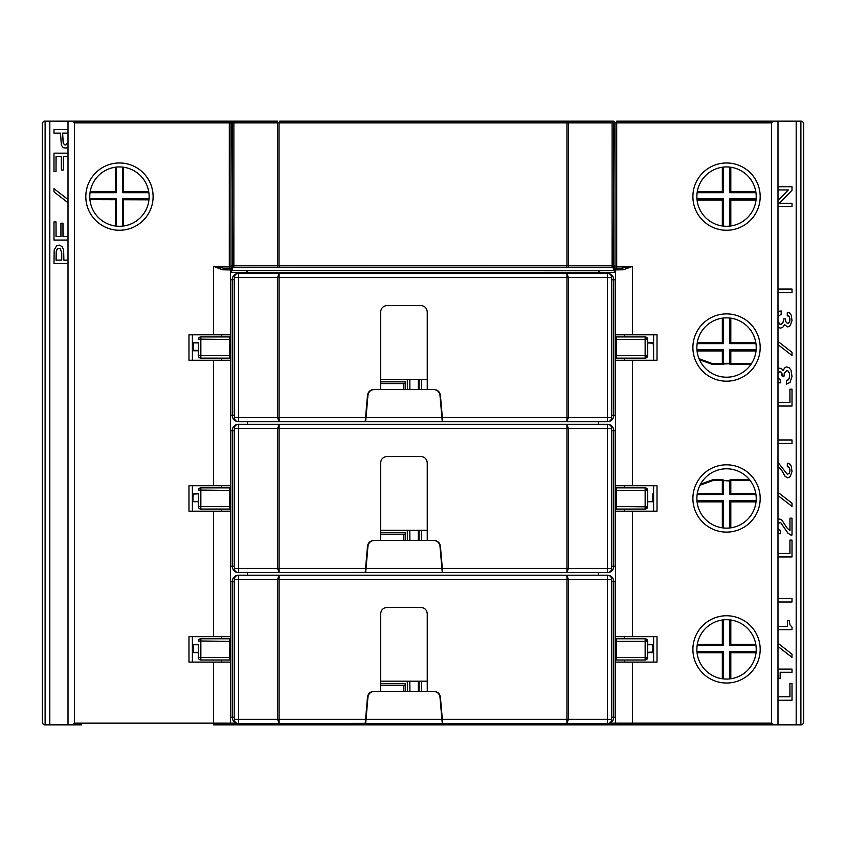 <?xml version="1.0" encoding="UTF-8"?>
<svg xmlns="http://www.w3.org/2000/svg" width="846" height="846" viewBox="0 0 846 846"><rect width="100%" height="100%" fill="white"/><g stroke="black" fill="none" stroke-linecap="round" stroke-linejoin="round"><path stroke-width="1.27" d="M442.289 421.731L439.983 395.315C439.36 391.751 437.255 389.816 433.638 389.509L374.292 389.509C370.675 389.826 368.56 391.761 367.957 395.315L365.652 421.731L279.106 421.731L279.106 273.353L566.894 273.353L566.947 277.583L611.658 277.583A4.241 4.241 0 0 0 607.417 273.353L566.894 273.353L568.385 277.583L568.385 417.49L566.894 421.731L365.652 421.731M419.034 389.509L419.172 379.336M380.668 383.576L405.234 383.576L405.234 389.509M405.192 383.576L405.192 381.874L380.668 381.874M232.238 415.756L232.227 415.365A6.356 6.356 0 0 0 238.583 421.731L238.583 273.353A4.241 4.241 0 0 0 234.342 277.583L277.615 277.583L279.106 273.353L238.583 273.353A6.356 6.356 0 0 0 232.227 279.709L234.342 279.709M253.419 273.353L254.054 273.353M346.691 273.353L356.441 273.353M489.559 273.353L499.309 273.353M580.705 273.353L592.581 273.353M289.998 273.353L279.085 273.353M567.983 273.353L556.002 273.353M611.658 415.365L615.465 415.365L615.465 279.709L613.773 279.709A6.356 6.356 0 0 0 607.417 273.353L607.417 417.49L566.947 417.49L566.894 421.731L607.417 421.731A6.356 6.356 0 0 0 613.773 415.365L613.762 415.756M409.908 389.509L409.824 379.336M427.241 379.336L380.668 379.336M279.857 421.731L365.208 421.52M371.616 389.911L372.388 389.678M365.186 421.731L367.502 395.315C368.105 391.761 370.22 389.826 373.837 389.509L380.668 389.509L380.668 311.931C381.028 308.071 383.153 305.956 387.024 305.565L385.966 305.66M387.024 305.565L420.885 305.565C424.745 305.945 426.86 308.06 427.241 311.931L427.241 389.509L434.421 389.52M566.894 421.731L442.712 421.731L440.364 394.966M238.583 273.353A4.241 4.241 0 0 0 234.342 277.583L234.342 417.49A4.241 4.241 0 0 0 238.583 421.731L279.106 421.731L277.615 417.49L234.342 417.49A4.241 4.241 0 0 0 238.583 421.731L238.202 421.72M238.16 421.71L237.483 421.636M237.155 421.562L236.542 421.393M234.913 420.557L233.39 419.034M232.565 417.416L232.386 416.792M232.322 416.465L232.238 415.798M607.798 421.72L607.417 421.731A4.241 4.241 0 0 0 611.658 417.49L611.658 277.583M613.762 415.798L613.678 416.465M613.614 416.792L613.435 417.416M612.61 419.034L611.087 420.557M609.458 421.393L608.845 421.562M608.517 421.636L607.84 421.71M365.557 417.49L277.615 417.49L277.615 277.583L566.947 277.583L566.947 417.49L442.342 417.49L440.406 395.315C439.783 391.751 437.678 389.816 434.072 389.509M611.658 279.709L613.773 279.709L613.773 415.365M230.535 279.709L232.227 279.709L232.227 415.365L230.535 415.365L230.535 279.709M234.342 415.365L232.227 415.365M198.313 343.719L198.313 355.595L198.313 343.719M198.334 339.14L229.678 339.479L229.678 355.595L198.313 355.595A2.549 2.549 0 0 0 200.851 358.133L229.678 358.133A2.549 2.549 0 0 1 230.535 358.281L229.678 358.133L229.678 355.595L230.535 355.595M230.535 339.479L229.678 339.479L229.678 336.941L230.535 336.793A2.549 2.549 0 0 1 229.678 336.941L200.851 336.941A2.549 2.549 0 0 0 198.313 339.479M418.368 379.336L418.284 389.509M647.666 506.86L616.322 506.521L616.322 509.059L645.149 509.059L647.687 506.521A2.549 2.549 0 0 1 645.149 509.059L616.322 509.059A2.549 2.549 0 0 0 615.465 509.207A2.549 2.549 0 0 1 616.322 509.059L615.465 509.207L615.465 511.185L657.014 511.185L657.014 485.741L615.465 485.741L615.465 358.281A2.549 2.549 0 0 1 616.322 358.133L615.465 358.281A2.549 2.549 0 0 1 616.322 358.133L645.149 358.133L647.687 355.595L647.687 339.479A2.549 2.549 0 0 0 645.149 336.941L647.687 339.479A2.549 2.549 0 0 0 645.149 336.941L616.322 336.941A2.549 2.549 0 0 1 615.465 336.793L615.465 269.948L613.784 268.245L613.773 270.657L598.513 270.794L599.021 272.486L598.979 270.794M615.465 339.479L616.322 339.479L616.322 336.941L615.465 336.793M647.666 355.944L645.149 355.595L645.149 358.133A2.549 2.549 0 0 0 647.687 355.595A2.549 2.549 0 0 1 645.149 358.133M442.289 572.647L439.983 546.241C439.36 542.667 437.255 540.742 433.638 540.435L374.292 540.435C370.675 540.753 368.56 542.688 367.957 546.241L365.652 572.647L279.106 572.647L279.106 424.269L566.894 424.269L566.947 428.51L611.658 428.51A4.241 4.241 0 0 0 607.417 424.269L566.894 424.269L568.385 428.51L568.385 568.417L566.894 572.647L365.652 572.647M419.034 540.435L419.172 530.262M380.668 534.492L405.234 534.492L405.234 540.435M405.192 534.492L405.192 532.8L380.668 532.8M232.238 566.683L232.227 566.291A6.356 6.356 0 0 0 238.583 572.647L238.583 424.269A4.241 4.241 0 0 0 234.342 428.51L277.615 428.51L279.106 424.269L238.583 424.269A6.356 6.356 0 0 0 232.227 430.635L234.342 430.635M253.419 424.269L254.054 424.269M346.691 424.269L356.441 424.269M489.559 424.269L499.309 424.269M580.705 424.269L592.581 424.269M289.998 424.269L279.085 424.269M567.983 424.269L556.002 424.269M611.658 566.291L615.465 566.291L615.465 430.635L613.773 430.635A6.356 6.356 0 0 0 607.417 424.269L607.417 568.417L566.947 568.417L566.894 572.647L607.417 572.647A6.356 6.356 0 0 0 613.773 566.291L613.762 566.683M409.908 540.435L409.824 530.262M427.241 530.262L380.668 530.262M279.857 572.647L365.208 572.446M371.616 540.827L372.388 540.605M365.186 572.647L367.502 546.241C368.105 542.688 370.22 540.753 373.837 540.435L380.668 540.435L380.668 462.847C381.028 458.997 383.153 456.872 387.024 456.491L385.966 456.576M387.024 456.491L420.885 456.491C424.745 456.872 426.86 458.987 427.241 462.847L427.241 540.435L434.421 540.446M566.894 572.647L442.712 572.647L440.364 545.892M238.583 572.647L279.106 572.647L277.615 568.417L234.342 568.417A4.241 4.241 0 0 0 238.583 572.647L238.202 572.636M238.16 572.636L237.483 572.552M237.155 572.488L236.542 572.308M234.913 571.484L233.39 569.961M232.565 568.332L232.386 567.719M232.322 567.391L232.238 566.714M238.583 424.269A4.241 4.241 0 0 0 234.342 428.51L234.342 568.417M607.798 572.636L607.417 572.647A4.241 4.241 0 0 0 611.658 568.417L611.658 428.51M613.762 566.714L613.678 567.391M613.614 567.719L613.435 568.332M612.61 569.961L611.087 571.484M609.458 572.308L608.845 572.488M608.517 572.552L607.84 572.636M365.557 568.417L277.615 568.417L277.615 428.51L566.947 428.51L566.947 568.417L442.342 568.417L440.406 546.241C439.783 542.667 437.678 540.742 434.072 540.435M611.658 430.635L613.773 430.635L613.773 566.291M230.535 430.635L232.227 430.635L232.227 566.291L230.535 566.291L230.535 415.365M234.342 566.291L232.227 566.291M198.313 494.646L198.313 506.521L198.313 494.646M198.334 490.056L229.678 490.405L229.678 506.521L198.313 506.521A2.549 2.549 0 0 0 200.851 509.059L229.678 509.059A2.549 2.549 0 0 1 230.535 509.207L229.678 509.059L229.678 506.521L230.535 506.521M230.535 490.405L229.678 490.405L229.678 487.867L230.535 487.719A2.549 2.549 0 0 1 229.678 487.867L200.851 487.867A2.549 2.549 0 0 0 198.313 490.405M418.368 530.262L418.284 540.435M615.465 490.405L645.149 490.405L645.149 487.867L647.687 490.405A2.549 2.549 0 0 0 645.149 487.867A2.549 2.549 0 0 1 647.687 490.405A2.549 2.549 0 0 0 645.149 487.867L616.322 487.867A2.549 2.549 0 0 1 615.465 487.719L645.149 487.867A2.549 2.549 0 0 1 647.687 490.405L647.687 506.521A2.549 2.549 0 0 1 645.149 509.059A2.549 2.549 0 0 0 647.687 506.521M442.289 723.573L439.983 697.157C439.36 693.593 437.255 691.658 433.638 691.351L374.292 691.351C370.675 691.668 368.56 693.604 367.957 697.157L365.652 723.573L279.106 723.573L279.106 575.195L566.894 575.195L566.947 579.436L611.658 579.436A4.241 4.241 0 0 0 607.417 575.195L566.894 575.195L568.385 579.436L568.385 719.333L566.894 723.573L365.652 723.573M419.034 691.351L419.172 681.178M380.668 685.419L405.234 685.419L405.234 691.351M405.192 685.419L405.192 683.727L380.668 683.727M232.322 718.307L232.227 717.218A6.356 6.356 0 0 0 238.583 723.573L238.583 575.195A4.241 4.241 0 0 0 234.342 579.436L277.615 579.436L279.106 575.195L238.583 575.195A6.356 6.356 0 0 0 232.227 581.551L234.342 581.551M253.419 575.195L254.054 575.195M346.691 575.195L356.441 575.195M489.559 575.195L499.309 575.195M580.705 575.195L592.581 575.195M289.998 575.195L279.085 575.195M567.983 575.195L556.002 575.195M611.658 717.218L615.465 717.218L615.465 581.551L613.773 581.551A6.356 6.356 0 0 0 607.417 575.195L607.417 719.333L566.947 719.333L566.894 723.573L607.417 723.573A6.356 6.356 0 0 0 613.773 717.218L613.678 718.307M409.908 691.351L409.824 681.178M427.241 681.178L380.668 681.178M279.857 723.573L365.208 723.372M371.616 691.753L372.388 691.52M365.186 723.573L367.502 697.157C368.105 693.604 370.22 691.668 373.837 691.351L380.668 691.351L380.668 613.773C381.028 609.924 383.153 607.798 387.024 607.417L385.966 607.502M387.024 607.417L420.885 607.417C424.745 607.788 426.86 609.913 427.241 613.773L427.241 691.351L434.421 691.362M566.894 723.573L442.712 723.573L440.364 696.808M238.583 723.573L279.106 723.573L277.615 719.333L234.342 719.333A4.241 4.241 0 0 0 238.583 723.573L238.202 723.563M238.16 723.563L237.483 723.478M237.155 723.415L236.542 723.235M234.913 722.41L233.708 721.3M232.565 719.259L232.386 718.645M238.583 575.195A4.241 4.241 0 0 0 234.342 579.436L234.342 719.333M607.798 723.563L607.417 723.573A4.241 4.241 0 0 0 611.658 719.333L611.658 579.436M613.614 718.645L613.435 719.259M612.293 721.3L611.087 722.41M609.458 723.235L608.845 723.415M608.517 723.478L607.84 723.563M365.557 719.333L277.615 719.333L277.615 579.436L566.947 579.436L566.947 719.333L442.342 719.333L440.406 697.157C439.783 693.593 437.678 691.658 434.072 691.351M611.658 581.551L613.773 581.551L613.773 717.218M230.535 581.551L232.227 581.551L232.227 717.218L230.535 717.218L230.535 723.15L230.535 566.291M234.342 717.218L232.227 717.218M198.313 645.572L198.313 657.437L198.313 645.572M198.334 640.982L229.678 641.331L229.678 657.437L198.313 657.437A2.549 2.549 0 0 0 200.851 659.986L229.678 659.986A2.549 2.549 0 0 1 230.535 660.134L229.678 659.986L229.678 657.437L230.535 657.437M230.535 641.331L229.678 641.331L229.678 638.783L230.535 638.645A2.549 2.549 0 0 1 229.678 638.783L200.851 638.783A2.549 2.549 0 0 0 198.313 641.331M418.368 681.178L418.284 691.351M645.149 638.783L647.687 641.331A2.549 2.549 0 0 0 645.149 638.783L616.322 638.783A2.549 2.549 0 0 1 615.465 638.645L645.149 638.783L645.149 659.986L647.687 657.437L647.687 641.331A2.549 2.549 0 0 0 645.149 638.783M279.635 267.484L279.053 265.792L233.887 265.792L233.887 267.495L612.113 267.495A1.692 1.692 -63.4 0 0 613.308 266.998L613.297 265.792L612.113 265.792L612.113 121.158L568.385 121.158L568.385 122.85L613.805 122.85A1.692 1.692 -90 0 0 612.113 121.158L613.308 121.158A1.692 1.692 90 0 1 615 122.85L615 266.395L616.702 266.427L616.702 122.85L771.478 122.85L771.478 723.15L615.465 723.15L615.465 660.134A2.549 2.549 0 0 1 616.322 659.986L615.465 660.134A2.549 2.549 0 0 1 616.322 659.986L645.149 659.986A2.549 2.549 0 0 0 647.687 657.437L615.465 657.437M647.666 657.786L647.687 657.437A2.549 2.549 0 0 1 645.149 659.986M697.305 644.303L722.325 644.303L722.325 620.012M723.489 619.864L723.489 645.466L722.325 644.303M755.954 645.466L729.633 645.466L729.633 619.875M756.028 652.774L730.807 652.774L729.633 651.61L756.134 651.61M729.633 651.61L729.633 678.904M723.489 678.904L723.489 651.61L696.945 651.61M723.489 645.466L697.125 645.466M730.807 620.012L730.807 644.303L729.633 645.466M730.807 644.303L755.774 644.303M730.807 652.774L730.807 678.756M647.687 342.894L653.62 343.243M653.62 350.487L653.218 343.233M653.62 342.556L647.687 342.556M750.899 364.499L730.013 364.499L730.013 363.717L712.596 364.499L699.483 359.719M699.06 358.736L712.734 363.717L712.596 364.499M712.734 363.717L722.325 363.717L722.325 350.931L697.062 350.931M722.325 350.931L723.489 349.758L696.945 349.758M729.633 318.022L729.633 343.624L755.954 343.624M756.134 349.758L729.633 349.758L729.633 363.325L723.489 363.325L723.489 349.758M697.125 343.624L723.489 343.624L723.489 318.022M729.633 343.624L730.807 342.45L730.807 318.17M755.774 342.45L730.807 342.45M756.028 350.931L730.807 350.931L730.807 363.717L751.428 363.717M729.633 349.758L730.807 350.931M730.013 364.499L730.807 363.717M722.325 363.717L723.108 364.499M697.305 342.45L722.325 342.45L722.325 318.159M723.489 343.624L722.325 342.45M755.954 494.54L729.633 494.54L729.633 480.972L723.108 480.591L730.013 480.591L730.013 479.809L749.619 479.809M723.108 480.591L723.108 479.809L712.596 479.809L700.52 484.208M729.633 527.978L729.633 500.684L756.134 500.684M723.489 527.978L723.489 500.684L696.945 500.684M723.489 480.972L723.489 494.54L697.125 494.54M730.807 527.83L730.807 501.858L729.633 500.684M730.807 501.858L756.028 501.858M755.774 493.377L730.807 493.377L729.633 494.54M750.233 480.591L730.807 480.591L730.807 493.377M730.807 480.591L730.013 479.809M722.325 527.841L722.325 501.858L723.489 500.684M697.062 501.858L722.325 501.858M653.62 493.81L652.816 493.81L652.816 501.414L647.687 501.414M653.62 501.065L652.816 501.414M653.62 501.741L647.687 501.741M652.816 493.81L653.62 494.159M653.154 501.075L653.154 494.159M723.489 494.54L722.325 493.377L722.325 480.591L712.734 480.591L712.596 479.809M712.734 480.591L699.98 485.234M722.325 480.591L723.108 479.809M697.305 493.377L722.325 493.377M697.062 652.774L722.325 652.774L722.325 678.756M652.816 652.34L652.816 644.737L653.154 651.991L647.687 652.34M647.687 644.737L652.816 644.737M653.62 644.409L647.687 644.409M647.687 652.668L653.62 652.668M723.489 651.61L722.325 652.774M722.325 167.244L722.325 191.524L697.305 191.524M697.125 192.698L723.489 192.698L723.489 167.096M723.489 192.698L722.325 191.524M729.633 167.096L729.633 192.698L755.954 192.698M756.134 198.842L729.633 198.842L729.633 226.125M723.489 226.136L723.489 198.842L696.945 198.842M755.774 191.524L730.807 191.524L730.807 167.244M729.633 192.698L730.807 191.524M729.633 198.842L730.807 200.005L756.028 200.005M730.807 225.988L730.807 200.005M697.062 200.005L722.325 200.005L723.489 198.842M722.325 200.005L722.325 225.988M198.313 644.441L192.38 644.441M198.313 644.737L193.226 644.737L193.226 652.34L198.313 652.34M193.226 652.34L193.226 644.737M192.38 652.636L198.313 652.636M123.495 167.212L123.495 191.756L148.716 191.672M148.875 192.698L122.554 192.698L123.495 191.756M122.554 226.125L122.554 198.842L149.055 198.842M89.866 198.842L116.41 198.842L116.41 226.136M90.046 192.698L116.41 192.698L116.41 167.096M122.554 192.698L122.554 167.096M192.38 350.783L198.313 350.783M198.313 350.487L192.38 350.138M192.38 343.243L193.226 342.894L193.226 350.487M193.226 342.894L198.313 342.894M192.888 343.233L192.888 350.149M198.313 342.598L192.38 342.598M116.41 198.842L115.49 199.751L89.94 199.677M115.49 226.019L115.49 199.751M116.41 192.698L115.49 191.778L115.49 167.201M115.49 191.778L90.162 191.862M123.495 226.019L123.495 199.783L122.554 198.842M123.495 199.783L148.959 199.857M192.38 493.514L198.313 493.514M192.38 494.17L198.313 493.81M192.888 494.159L192.38 501.065M193.226 493.81L192.888 501.075M198.313 501.414L193.226 501.414M192.38 501.71L198.313 501.71M42.3 141.504L42.3 122.85L43.992 121.158L75.854 121.158M79.101 724.842L43.992 724.842L42.3 723.15L42.3 674.822M56.09 156.658L56.026 171.601L56.026 156.658L61.346 156.658L56.09 156.658M63.45 156.658L63.387 170.014L63.387 156.658L68.008 156.658L63.45 156.658M63.038 236.573L68.008 236.573L62.974 236.573L62.974 223.217L63.038 236.573M56.09 236.573L60.933 236.573L56.026 236.573L56.026 221.948L56.09 236.573M68.008 260.103L63.799 260.103L63.587 249.93L62.16 246.746L59.506 245.16L62.223 246.746L63.651 249.93L63.862 260.103M68.008 199.571L53.985 188.669L68.008 199.519M68.008 129.628L53.985 129.628L53.985 133.129L60.521 133.129L54.049 133.129M67.543 147.754L66.041 148.071L68.008 147.267M68.008 153.158L53.985 153.158L53.985 171.601L56.026 171.601M61.346 156.658L61.346 170.014L63.387 170.014M56.026 221.948L53.985 221.948L53.985 240.074L68.008 240.074M62.974 223.217L60.933 223.217L60.933 236.573M59.506 245.16L56.841 245.477L54.186 249.93L53.985 263.603L68.008 263.603M61.747 253.419L61.747 260.103L56.026 260.103L56.227 251.516L57.253 248.967L58.279 248.333L60.521 248.967L61.747 253.419M59.506 248.333L58.342 248.333L56.703 249.93L56.09 260.103L61.747 260.103M53.985 188.669L53.985 191.841L68.008 202.754M67.469 147.754L68.008 147.204M60.521 133.129L61.346 145.216L63.387 147.754L66.041 148.071M62.572 133.129L68.008 133.129L62.636 133.129L63.249 143.302L64.878 144.899L66.041 144.899L64.814 144.899L63.186 143.302L62.572 133.129M68.008 142.033L66.041 144.899M72.1 121.158L74.522 122.85L74.522 723.15L72.1 724.842L68.008 724.842L68.008 121.158L234.109 121.158M74.522 122.85L229.298 122.85L229.298 121.158L233.887 121.158A1.692 1.692 90 0 0 232.195 122.85L277.615 122.85L277.615 121.158L233.887 121.158L232.703 122.85M622.402 269.821L621.398 268.119L613.784 268.245A1.692 1.692 180 0 1 615.465 269.948L623.375 269.779L632.427 266.427L616.702 266.427L616.702 268.119L613.308 268.087L612.113 267.495L612.113 265.792L279.053 265.792L279.053 122.85L279.635 121.158L613.308 121.158M771.478 122.85L773.9 121.158L616.702 121.158L616.702 122.85L613.805 122.85L613.297 265.792M773.9 121.158L777.992 121.158L777.992 724.842L598.513 724.842L598.513 723.573M766.899 121.158L802.008 121.158L803.7 122.85L803.7 723.15L802.008 724.842L773.9 724.842L771.478 723.15M42.311 723.319A1.692 1.692 -135 0 1 42.3 723.15L42.3 122.85A1.692 1.692 -45 0 1 42.385 122.321M45.113 121.158L45.113 724.842M42.3 623.946L42.3 523.896M42.3 473.03L42.3 396.711M42.3 298.363L42.3 251.727M72.1 724.842L81.491 724.842M275.087 724.842L213.573 724.842L213.573 723.15L74.522 723.15M247.487 723.573L247.487 724.842L617.168 724.842A1.692 1.692 -135 0 1 615.465 723.15A1.692 1.692 -135 0 0 617.168 724.842M764.509 724.842L632.427 724.842L632.427 662.101L657.014 662.101L657.014 636.668L615.465 636.668L615.465 638.645M428.436 724.842L289.882 724.842M236.298 723.15L230.535 723.15A1.692 1.692 -45 0 1 228.832 724.842L228.832 724.842A1.692 1.692 -45 0 0 230.535 723.15L213.573 723.15L213.573 662.101L230.535 662.101M800.887 724.842L800.887 121.158M796.181 121.158L796.181 724.842M615.465 334.815L657.014 334.815L657.014 360.259L615.465 360.259M760.184 498.463A33.65 33.65 0 0 1 726.545 532.113A33.65 33.65 0 0 1 692.895 498.463A33.65 33.65 0 0 1 726.545 464.814A33.65 33.65 0 0 1 760.184 498.463M760.184 196.61A33.65 33.65 0 0 1 726.545 230.26A33.65 33.65 0 0 1 692.895 196.61A33.65 33.65 0 0 1 726.545 162.971A33.65 33.65 0 0 1 760.184 196.61M760.184 649.39A33.65 33.65 0 0 1 726.545 683.029A33.65 33.65 0 0 1 692.895 649.39A33.65 33.65 0 0 1 726.545 615.74A33.65 33.65 0 0 1 760.184 649.39M760.184 347.537A33.65 33.65 0 0 1 726.545 381.186A33.65 33.65 0 0 1 692.895 347.537A33.65 33.65 0 0 1 726.545 313.887A33.65 33.65 0 0 1 760.184 347.537M612.113 121.655L613.308 121.655M613.297 122.85L613.086 121.877M232.692 268.087L229.298 268.119L229.298 266.427L232.195 265.792A1.692 1.692 63.4 0 0 233.887 267.495L232.692 268.087A1.692 1.692 -116.6 0 1 231 266.395L231 122.85A1.692 1.692 -90 0 1 232.692 121.158M598.513 270.794L232.227 270.657A1.692 1.692 -0 0 0 230.535 272.349L232.238 270.657L232.227 268.256L224.253 268.119L222.625 269.779L223.524 268.097L229.298 268.119M230.535 360.259L188.986 360.259L188.986 334.815L230.535 334.815L230.535 269.948L223.281 269.811M247.487 270.794L247.487 272.465L230.535 272.359M615.465 272.349L613.762 270.657A1.692 1.692 -0 0 1 615.444 272.074A1.692 1.692 180 0 1 615.465 272.349L599.021 272.486M615.465 485.741L615.465 487.719M615.465 511.185L615.465 636.668M615.465 662.101L632.427 662.101M653.62 636.668L653.62 662.101M696.871 196.61A29.673 29.673 0 0 1 726.545 166.937A29.673 29.673 0 0 1 756.218 196.61A29.673 29.673 0 0 1 726.545 226.294A29.673 29.673 0 0 1 696.871 196.61M653.62 334.815L653.62 360.259M653.62 485.741L653.62 511.185M624.612 485.741L624.612 487.867M624.612 509.059L624.612 511.185M696.871 347.537A29.673 29.673 0 0 1 726.545 317.863A29.673 29.673 0 0 1 756.218 347.537A29.673 29.673 0 0 1 726.545 377.21A29.673 29.673 0 0 1 696.871 347.537M624.612 360.259L624.612 358.133M624.612 336.941L624.612 334.815M696.871 498.463A29.673 29.673 0 0 1 726.545 468.79A29.673 29.673 0 0 1 756.218 498.463A29.673 29.673 0 0 1 726.545 528.137A29.673 29.673 0 0 1 696.871 498.463M624.612 662.101L624.612 659.986M624.612 638.783L624.612 636.668M616.702 268.119L621.747 268.119L622.719 269.811M621.398 268.119L632.427 266.427L632.427 334.815M696.871 649.39A29.673 29.673 0 0 1 726.545 619.706A29.673 29.673 0 0 1 756.218 649.39A29.673 29.673 0 0 1 726.545 679.063A29.673 29.673 0 0 1 696.871 649.39M230.535 485.741L188.986 485.741L188.986 511.185L230.535 511.185M213.573 662.101L188.986 662.101L188.986 636.668L230.535 636.668M153.105 196.61A33.65 33.65 0 0 1 119.455 230.26A33.65 33.65 0 0 1 85.816 196.61A33.65 33.65 0 0 1 119.455 162.971A33.65 33.65 0 0 1 153.105 196.61M612.113 266.987L613.086 266.765M233.887 121.655L233.887 265.792L232.703 265.792L232.692 266.998M233.887 266.987L232.914 266.765M232.703 265.792L232.195 122.85L229.298 122.85L229.298 266.427L213.573 266.427L223.524 268.097M213.573 334.815L213.573 266.427L222.625 269.779M192.38 360.259L192.38 334.815M221.388 360.259L221.388 358.133M221.388 336.941L221.388 334.815M192.38 511.185L192.38 485.741M221.388 485.741L221.388 487.867M221.388 509.059L221.388 511.185M192.38 662.101L192.38 636.668M221.388 636.668L221.388 638.783M221.388 659.986L221.388 662.101M149.129 196.61A29.673 29.673 0 0 1 119.455 226.294A29.673 29.673 0 0 1 89.782 196.61A29.673 29.673 0 0 1 119.455 166.937A29.673 29.673 0 0 1 149.129 196.61M49.819 121.158L49.819 724.842M791.951 672.274L780.16 672.274L780.16 678.323L778.457 678.323L777.992 674.96M787.457 626.495L787.457 620.446L789.159 620.446L789.974 624.898L792.015 627.129L792.015 629.667L777.992 629.667M791.951 602.014L777.992 602.014L792.015 602.014L792.015 598.513L777.992 598.513M777.992 643.246L792.015 654.159L791.951 657.331L777.992 646.481M789.91 696.766L789.91 683.409L789.974 696.766L777.992 696.766M787.319 477.8L785.003 476.203L781.937 470.799L777.992 466.527L782 470.799L785.067 476.203L787.319 477.8L789.159 477.472L790.376 476.203L792.015 471.434L791.2 466.03L789.159 463.492L787.319 463.164L787.319 466.664L789.36 467.616L789.974 469.847L789.36 473.348L787.319 474.299L789.297 473.348L789.91 471.116L789.699 468.578L788.07 466.664M787.319 466.664L787.319 463.164M789.91 553.464L789.91 540.118L789.974 553.464L777.992 553.464M777.992 532.885L779.547 533.752L777.992 532.948M779.547 533.752L780.361 533.752L780.361 530.262L779.547 530.262L780.298 530.262M780.298 522.627L779.547 522.627L780.298 522.627M780.974 522.944L787.933 533.117L790.788 535.032L787.859 533.117L780.911 522.944M789.91 530.537L789.974 518.175L789.974 530.579L787.319 528.348L781.387 519.444L779.483 519.127L777.992 519.93M777.992 495.502L792.015 506.416L777.992 495.555M791.951 443.452L777.992 443.452L792.015 443.452L792.015 439.962L777.992 439.962M787.245 370.749L788.134 371.066L787.245 370.749M787.245 380.288L788.884 379.019L789.699 376.153L789.498 373.298L788.07 371.066M786.431 384.105L786.494 380.288L786.431 384.105M785.003 367.566L786.494 366.931L785.003 367.566L782.984 370.379M778.457 368.528L779.547 368.2L777.992 369.004M777.992 381.958L779.547 382.836L777.992 382.032M779.547 382.836L780.361 382.836L780.361 379.336L779.547 379.336L780.298 379.336M780.298 371.701L779.547 371.701L780.298 371.701M780.974 372.018L782 373.615L782.201 376.153L780.911 372.018M791.951 292.536L777.992 292.536L792.015 292.536L792.015 289.036L777.992 289.036M783.576 320.19L782.751 323.056L781.122 324.325L779.547 324.007L777.992 320.824M781.122 314.786L780.361 314.786L781.186 314.786L781.186 310.968L777.992 312.237M777.992 326.82L780.16 328.142L777.992 326.884M780.16 328.142L782.613 327.508L784.654 324.642L787.319 326.873L784.633 324.705M787.245 315.738L787.319 312.248L787.245 315.738M787.319 315.738L789.36 316.7L789.974 318.921L789.773 321.469L788.134 323.373L787.319 323.373L789.297 322.421L789.91 318.921L789.297 316.7L788.07 315.738M777.992 344.576L792.015 355.489L777.992 344.629M789.91 402.548L789.91 389.192L789.974 402.548L777.992 402.548M777.992 206.466L792.015 206.466L792.015 203.294L779.346 203.294L791.951 203.294M777.992 200.513L788.271 189.938M777.992 669.101L792.015 669.101L792.015 672.274L780.16 672.274M778.532 678.323L778.457 677.688M777.992 674.759L778.257 676.091M778.32 676.091L778.532 677.688M777.992 626.495L787.52 626.495L787.52 620.446M777.992 646.429L792.015 657.331M777.992 700.255L792.015 700.255L792.015 683.409L789.974 683.409M787.319 474.299L777.992 462.392M777.992 556.964L792.015 556.964L792.015 540.118L789.974 540.118M779.547 519.127L778.457 519.444M778.532 519.444L777.992 519.994M790.788 535.032L792.015 535.032L792.015 518.175L789.974 518.175M777.992 524.34L779.547 522.627M779.547 530.262L777.992 528.539M792.015 506.416L792.015 503.233L777.992 492.33M782.201 376.153L784.041 376.153L784.253 373.298L786.494 370.749M777.992 373.424L779.547 371.701M779.547 379.336L777.992 377.612M778.532 368.528L777.992 369.078M785.067 367.566L783.026 370.432L781.387 368.528L779.547 368.2M786.494 384.105L789.974 382.508L792.015 376.47L790.989 370.114L788.948 367.566L786.494 366.931M788.134 371.066L789.561 373.298L789.561 377.739L788.134 379.97L786.494 380.288M787.319 323.373L785.68 321.469L785.479 318.921L783.639 318.921M787.319 326.873L789.159 326.556L790.376 325.276L792.015 320.507L791.2 315.103L789.159 312.565L787.319 312.248M780.16 310.968L778.669 311.614M778.732 311.614L777.992 312.301M777.992 318.297L778.732 316.066L780.361 314.786M783.639 320.19L782.814 323.056L780.361 324.325M792.015 355.489L792.015 352.306L777.992 341.403M777.992 406.038L792.015 406.038L792.015 389.192L789.974 389.192M777.992 189.938L788.335 189.938L777.992 200.576M779.346 203.294L792.015 190.255L792.015 186.755L777.992 186.755M441.919 417.49L366.022 417.49M421.71 379.336L421.572 389.509M403.743 383.576L403.743 389.509M367.344 402.368L367.344 397.123M407.37 389.509L407.286 379.336M607.417 421.731A4.241 4.241 0 0 0 611.658 417.49L607.417 417.49L607.417 421.731M613.35 415.365L613.35 279.709M232.65 279.709L232.65 415.365M200.851 358.133L200.851 336.941M616.322 358.133L616.322 355.595L615.465 355.595M616.322 355.595L616.322 339.479L645.149 339.479L645.149 355.595L616.322 355.595M645.149 336.941L645.149 339.479L647.687 339.479M441.919 568.417L366.022 568.417M421.71 530.262L421.572 540.435M403.743 534.492L403.743 540.435M367.344 553.295L367.344 548.049M407.37 540.435L407.286 530.262M607.417 572.647A4.241 4.241 0 0 0 611.658 568.417L607.417 568.417L607.417 572.647M613.35 566.291L613.35 430.635M232.65 430.635L232.65 566.291M200.851 509.059L200.851 487.867M616.322 487.867L616.322 506.521L615.465 506.521M647.687 490.405L645.149 490.405L645.149 509.059M441.919 719.333L366.022 719.333M421.71 681.178L421.572 691.351M403.743 685.419L403.743 691.351M367.344 704.21L367.344 698.965M407.37 691.351L407.286 681.178M607.417 723.573A4.241 4.241 0 0 0 611.658 719.333L607.417 719.333L607.417 723.573M613.35 717.218L613.35 581.551M232.65 581.551L232.65 717.218M200.851 659.986L200.851 638.783M616.322 659.986L616.322 638.783M615.465 641.331L647.687 641.331M632.427 636.668L632.427 511.185M632.427 485.741L632.427 360.259M613.308 266.998A1.692 1.692 -63.4 0 0 613.805 265.792L615 266.395A1.692 1.692 116.6 0 1 613.308 268.087M223.598 269.821L224.602 268.119M230.524 269.948L232.216 268.245A1.692 1.692 180 0 0 230.535 269.948M246.979 272.486L247.021 270.794M247.487 273.353L247.487 272.486L598.513 272.486L598.513 273.353M615.465 723.15L609.702 723.15M598.513 421.731L598.513 424.269M598.513 572.647L598.513 575.195M623.375 269.779L622.476 268.097M247.487 575.195L247.487 572.647M247.487 424.269L247.487 421.731M213.573 360.259L213.573 485.741M213.573 511.185L213.573 636.668M568.385 267.495L568.385 122.85L277.615 122.85L277.615 267.495M566.365 267.484L566.947 265.792L566.947 122.85L566.365 121.158"/></g></svg>

